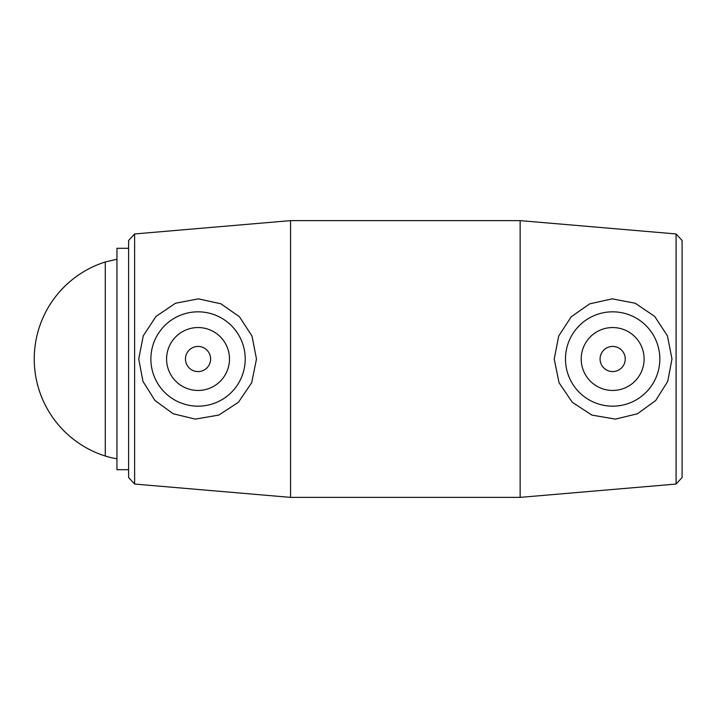 <?xml version="1.0" encoding="UTF-8"?>
<svg xmlns="http://www.w3.org/2000/svg" width="718" height="718" viewBox="0 0 718 718"><rect width="100%" height="100%" fill="white"/><g stroke="black" fill="none" stroke-linecap="round" stroke-linejoin="round"><path stroke-width="1.08" d="M210.616 359A12.583 12.583 0 0 1 191.751 369.896A12.583 12.583 0 0 1 191.751 348.104A12.583 12.583 0 0 1 210.616 359M625.243 359A12.583 12.583 0 0 1 606.369 369.896A12.583 12.583 0 0 1 606.369 348.104A12.583 12.583 0 0 1 625.243 359M676.087 484.049L682.1 477.497L682.1 240.503L676.087 233.951L676.087 484.049L520.137 497.377L520.137 220.623L676.087 233.951M554.224 359L558.703 336.033L571.214 316.791L589.702 303.84L612.31 298.85L635.25 303.256L654.663 316.396L667.435 335.844L671.976 359L667.74 381.384L655.722 400.491L637.503 413.756L615.434 419.115L591.91 415.094L572.264 402.268L559.017 382.721L554.224 359M134.616 233.951L128.603 240.503L128.603 477.497L134.616 484.049L134.616 233.951L290.566 220.623L290.566 497.377L520.137 497.377M256.479 359L251.686 382.721L238.439 402.268L218.793 415.094L195.269 419.115L173.2 413.756L154.971 400.491L142.963 381.384L138.727 359L143.268 335.844L156.039 316.396L175.452 303.256L198.392 298.85L221 303.84L239.489 316.791L251.991 336.033L256.479 359M581.212 359A31.448 31.448 0 0 1 628.385 331.761A31.448 31.448 0 0 1 628.385 386.239A31.448 31.448 0 0 1 581.212 359M659.833 359A47.173 47.173 0 0 0 612.66 311.827A47.173 47.173 0 0 0 565.488 359A47.173 47.173 0 0 0 612.66 406.173A47.173 47.173 0 0 0 659.833 359M229.491 359A31.448 31.448 0 0 1 182.318 386.239A31.448 31.448 0 0 1 182.318 331.761A31.448 31.448 0 0 1 229.491 359M150.87 359A47.173 47.173 0 0 1 198.042 311.827A47.173 47.173 0 0 1 245.215 359A47.173 47.173 0 0 1 198.042 406.173A47.173 47.173 0 0 1 150.87 359M116.944 458.748A77.167 77.167 0 0 1 105.277 456.029L105.277 261.971L116.944 259.252M128.603 248.302L116.944 248.302L116.944 469.698L128.603 469.698M134.616 484.049L290.566 497.377M105.187 261.998A101.785 101.785 0 0 0 105.277 456.029M290.566 220.623L520.137 220.623"/></g></svg>
